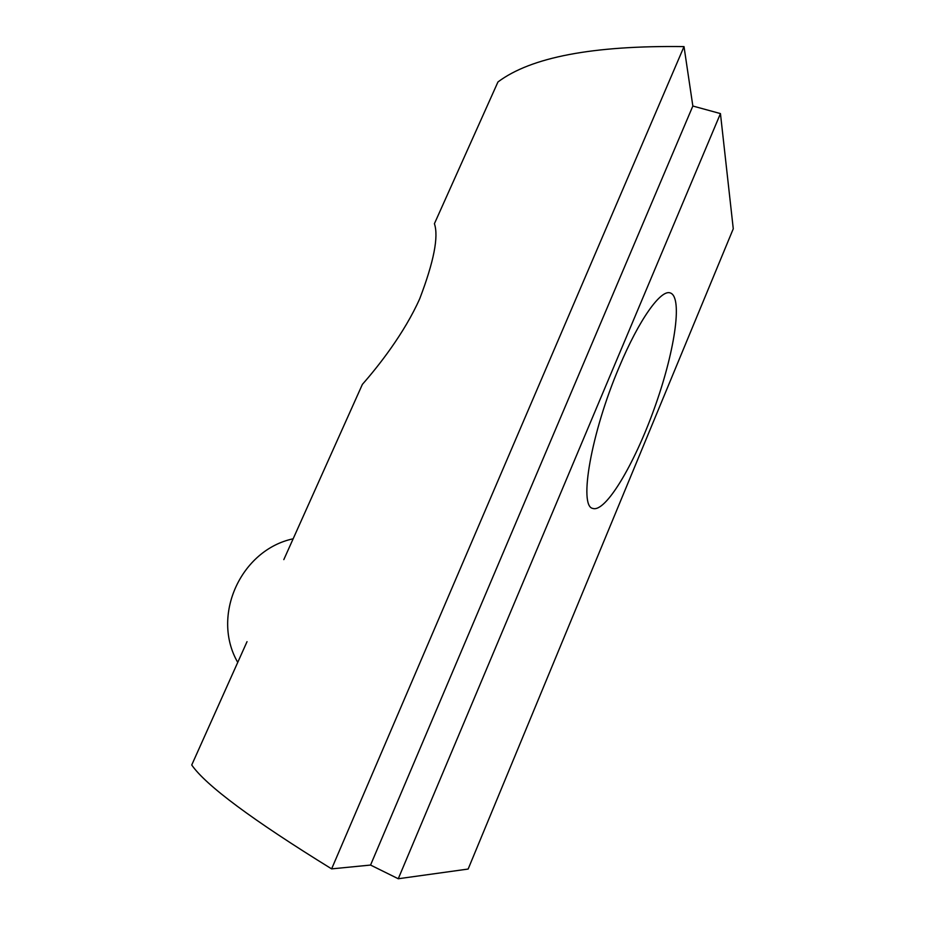 <?xml version="1.0" encoding="UTF-8"?>
<svg xmlns="http://www.w3.org/2000/svg" width="925" height="925" viewBox="0 0 925 925"><rect width="100%" height="100%" fill="white"/><g stroke="black" fill="none" stroke-linecap="round" stroke-linejoin="round"><path stroke-width="1.39" d="M283.813 559.625L362.38 384.372C378.198 366.462 404.422 333.266 419.823 298.509C433.894 261.532 438.762 236.592 434.415 223.688L497.951 81.967C530.95 57.177 592.983 45.383 684.014 46.597L331.624 868.876C252.537 820.059 205.905 785.441 191.729 764.998L247.033 641.661M619.288 366.843C639.048 319.507 661.04 288.947 670.382 292.971C683.263 297.526 674.175 353.94 653.998 409.359C634.018 464.882 605.493 512.843 592.798 508.415C578.553 506.518 590.971 433.12 619.288 366.843M398.259 878.75L720.448 113.59L733.271 228.787L468.142 869.049L398.259 878.75L370.555 865.06L331.624 868.876M370.555 865.06L692.848 106.028L720.448 113.59M684.014 46.597L692.848 106.028M293.144 538.801C240.986 549.797 210.727 615.715 237.737 662.393"/></g></svg>
